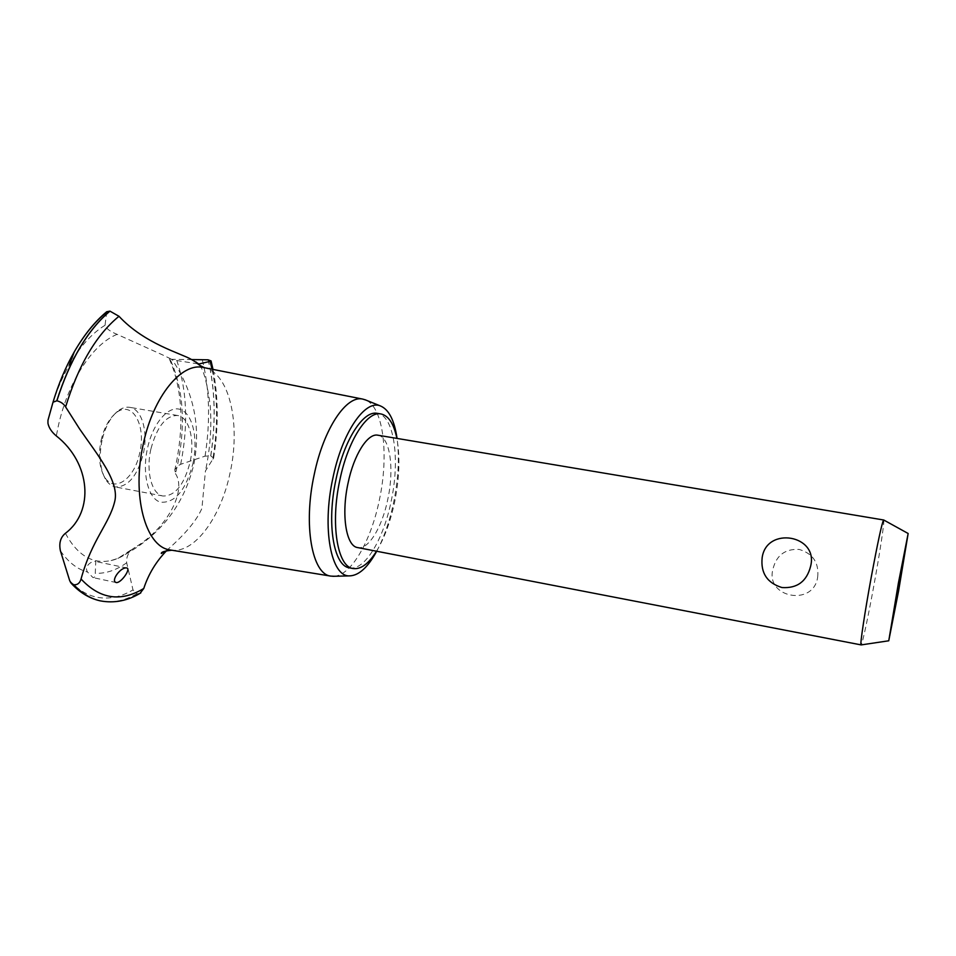 <?xml version="1.0" encoding="UTF-8"?>
<svg xmlns="http://www.w3.org/2000/svg" width="956" height="956" viewBox="0 0 956 956"><rect width="100%" height="100%" fill="white"/><g stroke="black" fill="none" stroke-linecap="round" stroke-linejoin="round"><path stroke-width="0.72" stroke-dasharray="4.78 3.58" d="M349.37 567.816C364.451 571.318 383.499 539.495 391.159 501.243C400.241 459.43 394.219 415.549 377.297 413.362M376.521 551.218C384.42 538.097 390.478 521.653 394.661 501.888C399.465 477.892 400.205 456.717 396.871 438.386M377.943 435.219C390.036 436.737 394.481 468.536 387.825 499.163C382.221 527.15 368.395 550.082 357.628 547.573M883.726 520.004C884.694 521.116 879.663 554.002 873.557 587.271C868.048 617.409 862.348 644.105 861.153 644.906M817.667 577.137C819.137 562.821 812.982 553.596 799.228 549.437C785.187 548.696 776.439 555.221 772.974 569.023C764.967 597.775 813.604 606.964 817.667 577.137M376.712 551.254C384.049 537.487 389.701 521.151 393.681 502.247C398.401 478.86 399.536 457.589 397.063 438.422M334.134 576.265C351.438 575.369 371.167 540.499 379.377 499.892C389.056 455.116 383.535 407.495 365.837 400.062M170.742 550.047L172.486 550.25C195.633 552.377 221.075 516.3 230.014 473.136C240.745 425.85 230.205 374.752 205.432 368L203.365 367.498M166.535 550.752L167.288 549.927C185.273 534.105 196.816 520.255 201.907 508.389L205.444 470.938L212.865 459.143C218.064 427.009 217.789 397.027 212.041 369.219M106.713 311.74L105.052 325.267C106.044 328.458 110.059 331.481 117.098 334.349L162.902 355.046L172.056 359.492L170.132 359.301L191.654 359.575M192.969 463.325C198.251 439.485 193.028 414.581 181.078 409.765C169.224 404.567 153.151 422.265 147.583 447.958C141.655 473.519 148.383 499.558 160.835 502.211C175.199 503.059 185.906 490.093 192.969 463.325M117.098 334.349C92.828 344.017 68.199 381.002 58.304 426.041L56.32 435.924M212.865 459.143L213.618 458.127L210.798 455.904L205.074 456.143L180.684 464.281L177.828 465.907L174.805 469.802L175.462 473.602L177.481 465.214C185.918 423.95 183.468 388.65 170.132 359.301M175.462 473.602C186.982 490.775 167.216 528.202 134.975 547.43L131.617 549.724C127.853 553.524 126.204 557.874 126.67 562.785L133.004 589.912L136.792 593.772L140.006 593.365M126.67 562.785C116.309 570.218 105.841 573.72 95.277 573.289L95.779 561.495C92.935 560.24 83.399 565.773 87.558 572.047L93.007 577.603C94.764 577.603 95.516 576.157 95.265 573.277M65.402 533.317C77.388 555.352 92.624 564.434 111.111 560.539L117.839 558.412L134.975 547.43M150.881 449.081C145.647 471.643 151.885 494.527 163.058 496.021C175.163 496.021 184.149 484.788 190.029 462.334C195.108 440.286 189.288 417.091 177.625 415.502C165.902 415.358 156.987 426.555 150.881 449.081M102.029 440.298C98.91 455.94 99.974 468.763 105.244 478.765C107.968 483.413 111.338 486.138 115.329 486.951C128.032 487.082 137.353 476.052 143.281 453.861C148.371 432.064 141.99 409.013 129.729 407.328C125.702 406.67 121.603 408.033 117.421 411.415C110.275 417.605 105.148 427.236 102.029 440.298M101.097 440.346C104.001 428.18 108.781 419.206 115.449 413.422C131.797 398.999 146.627 424.954 139.684 453.013C134.509 479.303 113.573 493.917 104.096 476.196C99.185 466.851 98.181 454.901 101.097 440.346M100.189 600.834L103.869 601.467C114.828 602.722 125.798 600.165 136.792 593.772M100.272 600.858L103.953 601.491C114.923 602.746 125.893 600.177 136.887 593.795M69.668 580.591C78.762 590.569 88.836 596.269 99.878 597.703C110.92 599.006 121.95 596.413 133.004 589.912M60.407 550.787C68.199 562.176 77.257 569.25 87.558 572.047M210.798 455.904C216.08 421.214 215.208 389.188 208.181 359.826M210.702 455.893C215.996 421.202 215.124 389.176 208.097 359.815M205.074 456.143C210.523 421.142 209.579 388.925 202.23 359.48M180.684 464.281C188.523 424.93 187.065 389.869 176.322 359.098M105.052 325.267C92.015 333.202 80.125 346.407 69.358 364.869C62.845 376.234 57.336 388.889 52.831 402.823M205.432 368L204.787 367.785M199.613 365.192C203.64 370.044 207.141 383.189 210.105 404.639C211.897 425.659 210.356 447.731 205.48 470.83M117.839 558.412C158.314 538.12 183.66 506.716 193.877 464.186C201.107 426.83 193.841 391.936 172.056 359.492M169.391 359.038C182.142 388.267 184.305 423.651 175.868 465.19L174.805 469.802M126.837 567.984L95.863 561.519M116.25 582.551L92.875 577.579M111.111 560.539C117.624 559.2 124.459 555.603 131.617 549.724M71.401 583.495L70.828 582.873M167.288 549.927L166.201 550.823M171.877 550.226L172.486 550.25M213.618 458.127C218.613 426.651 218.41 397.075 213.009 369.41M197.844 363.854L172.152 359.791M163.058 496.021L115.329 486.951M177.625 415.502L129.729 407.328M115.449 413.422L117.421 411.415M104.096 476.196L105.244 478.765M47.86 420.807C52.819 400.014 59.977 381.36 69.358 364.869"/><path stroke-width="1.43" d="M396.871 438.386C393.872 423.807 388.578 415.657 380.978 413.96L377.297 413.362C363.459 410.088 344.1 439.7 335.998 479.41C326.366 523.314 333.668 566.072 349.37 567.816L353.027 568.533C360.759 569.645 368.586 563.873 376.521 551.218M380.978 413.96C367.224 410.698 347.936 440.346 339.834 480.103C330.202 524.043 337.42 566.824 353.027 568.533M861.153 644.906L357.628 547.573C346.18 546.282 341.053 515.081 348.008 483.342C353.851 454.578 367.833 432.817 377.943 435.219L883.726 520.004M762.159 557.659C766.521 525.955 818.85 534.93 810.592 566.358C806.697 581.475 797.149 588.538 781.948 587.546C767.154 582.981 760.558 573.026 762.159 557.659M861.057 644.942L861.021 644.93C859.886 645.049 864.75 612.473 871.239 577.233C877.799 542.076 881.922 522.98 883.619 519.945L908.152 533.496L898.437 582.873L888.745 640.795L898.556 591.155L908.152 533.496M397.063 438.422C394.434 420.341 388.889 409.503 380.428 405.942C365.156 399.202 342.248 432.112 332.867 478.167C321.694 528.931 331.218 577.245 349.705 575.87C358.894 575.536 367.893 567.326 376.712 551.254M365.837 400.062L362.85 399.118C346.586 394.768 323.642 428.527 314.225 474.523C302.992 525.358 312.194 574.592 330.848 576.11L334.134 576.265M362.85 399.118L203.365 367.498C181.879 362.073 153.462 395.987 143.412 443.453C131.39 495.244 145.479 546.533 169.571 549.831L170.742 550.047M212.041 369.219L210.141 361.38L198.836 364.009L191.63 359.564C181.15 353.373 144.643 343.897 118.986 316.281C96.221 334.935 78.428 365.156 65.617 406.945L79.599 428.945C97.297 454.662 119.93 481.848 114.648 501.769C109.044 524.354 91.943 539.411 81.045 579.001C99.902 599.173 120.814 602.328 143.77 588.478C148.419 574.269 155.995 561.698 166.535 550.752M118.986 316.281L109.952 311.142L106.713 311.74C94.871 321.551 84.068 334.887 74.329 351.772C65.761 366.71 58.651 383.523 53.022 402.189L56.894 400.791C60.825 401.807 63.741 403.85 65.617 406.945M140.006 593.365L143.77 588.478M126.766 567.972L126.837 567.984C131.115 568.701 121.281 583.052 116.369 582.574L116.25 582.551C110.251 581.069 120.779 566.681 126.766 567.972M81.045 579.001C79.886 583.076 77.484 585.012 73.839 584.785L70.828 582.873L69.668 580.591L60.407 550.787C58.818 543.163 60.491 537.332 65.402 533.317C94.393 511.472 90.844 463.062 56.32 435.924C51.66 432.04 48.876 427.834 47.955 423.317L47.967 420.281L53.022 402.189M191.654 359.575L208.097 359.815L211.049 360.914L210.141 361.38M73.743 584.773C81.642 593.27 90.282 598.587 99.699 600.726L100.189 600.834M73.839 584.785C81.834 593.389 90.605 598.743 100.141 600.822L100.272 600.858C114.266 603.487 127.781 600.834 140.807 592.899M52.831 402.823L47.967 420.281M106.415 312.349C94.823 321.754 84.128 334.899 74.329 351.772L69.358 364.869M109.856 311.13C87.462 330.155 69.776 360.03 56.786 400.779M109.952 311.142C87.57 330.167 69.884 360.042 56.894 400.791M888.745 640.795L861.021 644.93M380.428 405.942L364.774 399.632M204.787 367.785C200.163 365.825 197.318 363.937 196.243 362.109M198.836 364.009L199.613 365.192M99.699 600.726C89.147 598.229 79.707 592.493 71.401 583.495M166.201 550.823L161.325 553.488C161.11 552.054 164.623 550.967 171.877 550.226M213.009 369.41L211.049 360.914M198.717 363.985L197.844 363.854M330.848 576.11L170.371 549.987M349.705 575.87L332.831 576.301"/></g></svg>
